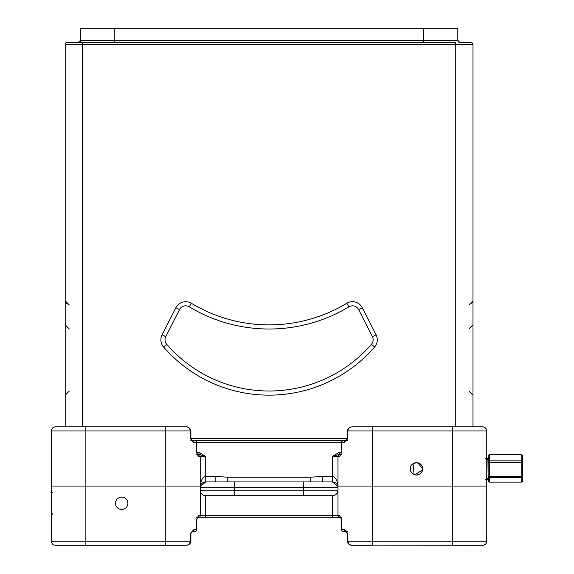 <?xml version="1.0" encoding="UTF-8"?>
<svg xmlns="http://www.w3.org/2000/svg" width="574" height="574" viewBox="0 0 574 574"><rect width="100%" height="100%" fill="white"/><g stroke="black" fill="none" stroke-linecap="round" stroke-linejoin="round"><path stroke-width="0.86" d="M82.032 40.41L78.294 42.476L82.426 42.476L78.294 42.476A2.066 2.066 0 0 0 80.36 40.41L78.294 42.476A2.066 2.066 0 0 0 80.36 40.41L80.36 28.7L457.822 28.7L457.822 40.41L459.889 42.476L458.095 41.428M458.246 41.658L457.822 40.41A2.066 2.066 0 0 0 459.889 42.476L470.91 42.476A2.066 2.066 0 0 1 472.976 44.542L65.206 44.542A2.066 2.066 0 0 1 67.273 42.476L455.756 42.476L455.756 426.826M472.976 426.826L472.976 44.542A2.066 2.066 0 0 0 470.91 42.476A2.066 2.066 0 0 1 472.976 44.542M65.206 426.826L65.206 44.542A2.066 2.066 0 0 1 67.273 42.476A2.066 2.066 0 0 0 65.206 44.542M347.32 440.602L190.862 440.602M376.092 334.793L372.411 336.665L358.628 309.594A6.888 6.888 0 0 0 348.935 306.817A154.7 154.7 0 0 1 189.248 306.817A6.888 6.888 0 0 0 179.554 309.594L165.771 336.665A6.888 6.888 0 0 0 166.711 344.307A135.579 135.579 0 0 0 371.471 344.307A6.888 6.888 0 0 0 372.411 336.665A6.888 6.888 0 0 1 371.471 344.307A6.888 6.888 0 0 0 372.411 336.665A6.888 6.888 0 0 1 371.471 344.307L374.592 347.019A139.712 139.712 0 0 1 163.59 347.019A11.021 11.021 0 0 1 162.09 334.793L175.874 307.721A11.021 11.021 0 0 1 191.379 303.28A150.567 150.567 0 0 0 346.804 303.28A11.021 11.021 0 0 1 362.309 307.721L376.092 334.793A11.021 11.021 0 0 1 374.592 347.019M346.804 303.28L348.935 306.817A6.888 6.888 0 0 1 358.628 309.594A6.888 6.888 0 0 0 348.935 306.817A6.888 6.888 0 0 1 358.628 309.594L362.309 307.721M422.572 470.077L414.672 474.77M414.098 474.562L413.022 463.706M414.069 463.139L416.48 462.644M417.721 462.766L422.694 468.843A6.199 6.199 0 0 0 413.395 463.476A6.199 6.199 0 0 0 413.395 474.21A6.199 6.199 0 0 0 422.694 468.843C422.916 460.922 409.987 460.994 410.295 468.893M200.254 486.063L51.43 486.063L51.43 430.959A4.133 4.133 0 0 1 55.563 426.826L185.818 426.826C188.401 426.941 189.894 428.319 190.295 430.959L85.87 430.959L85.87 486.063L200.211 486.063L200.211 487.441A5.51 5.51 0 0 1 205.722 481.93L332.461 481.93L337.864 486.365L337.971 487.441L337.971 456.445L332.461 456.445L339.212 452.312L339.212 454.378L340.992 454.378L340.038 454.378A2.066 2.066 0 0 0 337.971 456.445L339.772 456.445L341.602 452.312L341.602 442.669L344.221 442.669L347.887 438.536L190.295 438.536L190.295 430.959L190.891 430.959L190.891 438.536L190.295 438.536L193.962 442.669A2.066 1.693 -90 0 0 192.268 440.602L190.891 438.536M352.364 426.826C349.781 426.941 348.289 428.319 347.887 430.959L347.292 430.959C347.665 428.355 349.358 426.977 352.364 426.826L482.619 426.826A4.133 4.133 0 0 1 486.752 430.959L486.752 486.063L337.971 486.063L486.752 486.063L486.752 541.167A4.133 4.133 0 0 1 482.619 545.3L350.793 545.113M193.962 442.669L196.581 442.669L196.581 452.312L198.41 456.445L200.211 456.445A2.066 2.066 0 0 0 198.145 454.378L197.191 454.378L198.97 454.378L198.97 452.312L205.722 456.445L200.211 456.445L200.211 486.063M82.426 42.476L82.426 426.826L63.14 426.826M341.3 454.429A2.066 1.959 90 0 0 339.772 456.445M198.41 456.445A2.066 1.959 -90 0 0 196.882 454.429M347.292 430.959L347.292 438.536L345.914 440.602A2.066 1.693 90 0 0 344.221 442.669M115.611 502.049L115.977 505.694M115.618 504.532L115.489 503.283A6.199 6.199 0 0 0 124.788 508.65A6.199 6.199 0 0 0 124.788 497.916A6.199 6.199 0 0 0 115.489 503.283M347.32 531.524L343.446 531.524A2.066 1.851 90 0 1 341.602 529.458L344.221 529.458L347.887 533.59L347.887 541.167C348.289 543.808 349.781 545.185 352.364 545.3L372.411 545.3L372.411 541.167L452.312 541.167L452.312 430.959L347.887 430.959L347.887 438.536L347.292 438.536M190.891 541.167C190.518 543.772 188.824 545.149 185.818 545.3C188.401 545.185 189.894 543.808 190.295 541.167L190.891 541.167L190.891 533.59L192.268 531.524L194.737 531.524L192.268 531.524A2.066 1.693 -90 0 0 193.962 529.458L196.581 529.458L196.581 519.814L198.41 515.682L332.461 515.682L332.461 495.706L205.722 495.706L205.722 517.748L197.191 517.748M185.876 545.3L55.563 545.3A4.133 4.133 0 0 1 51.43 541.167L51.43 486.063L85.87 486.063L85.87 541.167L190.295 541.167L190.295 533.59L193.962 529.458M340.992 517.748L332.461 517.748L332.461 515.682L337.971 515.682L337.971 487.441A5.51 5.51 0 0 0 332.461 481.93A5.51 5.51 0 0 1 337.971 487.441L234.651 487.441L234.651 490.196L303.531 490.196L303.531 481.93M337.971 515.682A2.066 2.066 0 0 0 340.038 517.748A2.066 2.066 0 0 1 337.971 515.682L339.772 515.682L341.602 519.814L341.379 529.458L341.379 519.814L340.812 517.418L341.602 519.814M234.651 481.93L234.651 487.441L200.211 487.441C200.563 480.797 202.4 477.123 205.722 476.42L205.722 481.93L200.319 486.365L200.211 515.682A2.066 2.066 0 0 1 198.145 517.748A2.066 2.066 0 0 0 200.211 515.682M340.038 517.748L341.315 517.748M196.868 517.748L332.461 517.748M196.882 517.698A2.066 1.959 -90 0 0 198.41 515.682M339.772 515.682A2.066 1.959 90 0 0 341.3 517.698M344.221 529.458A2.066 1.693 90 0 0 345.914 531.524L347.292 533.59L346.108 531.589M198.97 454.378L205.722 456.445L205.722 476.42L215.831 476.42L227.763 477.224L310.419 477.224L322.351 476.42L322.351 481.93M208.477 495.706L227.763 495.706M310.419 495.706L329.706 495.706M332.461 495.706A5.51 5.51 0 0 0 337.971 490.196A5.51 5.51 0 0 1 332.461 495.706A5.51 5.51 0 0 0 337.971 490.196L303.531 490.196L303.531 495.706M200.211 490.196A5.51 5.51 0 0 0 205.722 495.706A5.51 5.51 0 0 1 200.211 490.196L234.651 490.196L234.651 495.706M322.351 476.42L332.461 476.42C335.783 477.123 337.62 480.797 337.971 487.441M215.831 476.42L215.831 481.93M332.461 481.93L332.461 456.445L339.212 454.378M488.13 462.235A1.378 1.37 0 0 1 489.507 460.865L489.507 458.518A1.378 1.37 180 0 0 488.13 459.889L488.13 476.226L489.507 476.241L489.507 462.249L521.192 462.249L521.192 460.865A1.378 1.37 0 0 1 522.57 462.235L522.57 456.172A1.378 1.37 180 0 0 521.192 454.802L521.192 460.865L489.507 460.865L489.507 462.249L488.13 462.235M487.914 458.246L487.914 458.935A1.378 1.342 -67.3 0 1 489.084 458.224L489.084 457.578A1.378 1.342 67.3 0 0 488.553 457.679L488.553 457.679A1.378 1.37 0 0 1 489.507 457.291L489.507 454.802A1.378 1.37 180 0 0 488.13 456.172L488.13 457.909L488.13 456.172L489.507 454.795L521.192 454.802L489.507 454.802M486.752 458.863L486.752 459.516A1.378 1.241 -0 0 0 487.914 458.935L488.13 476.226A1.378 1.378 180 0 0 489.507 477.597L521.192 477.597L521.192 476.241L489.507 476.241L489.507 479.347A1.378 1.378 0 0 1 488.13 477.97L488.13 468.707M521.192 454.795L522.57 456.172L522.57 480.739L522.57 462.235L521.192 462.249L521.192 476.241L522.57 476.226A1.378 1.378 180 0 1 521.192 477.597L521.192 482.117A1.378 1.378 0 0 0 522.57 480.739L521.192 482.117L489.507 482.117L489.507 480.259A1.378 1.378 180 0 1 488.689 479.993M488.13 479.742L488.13 480.739L488.13 479.742M486.752 478.759L486.752 478.271A1.378 1.256 180 0 1 487.914 478.86L488.13 477.97M489.507 482.117L488.13 480.739A1.378 1.378 0 0 0 489.507 482.117L521.192 482.117M489.507 480.259L489.084 479.563A1.378 1.342 -107.3 0 1 487.914 478.86M489.084 480.043A1.378 1.342 107.3 0 1 488.675 479.986L488.768 480.015M416.494 474.971C420.233 474.583 422.299 472.538 422.694 468.843A6.199 6.199 180 0 1 416.494 474.971C412.756 474.583 410.69 472.538 410.295 468.843A6.199 6.199 180 0 0 416.494 474.971M80.36 40.41L457.822 40.41A2.066 2.066 0 0 0 459.889 42.476M114.8 28.7L114.8 42.476M423.382 28.7L423.382 42.476M162.09 334.793L165.771 336.665A6.888 6.888 0 0 0 166.711 344.307A135.579 135.579 0 0 0 371.471 344.307M348.935 306.817A6.888 6.888 0 0 1 358.628 309.594A6.888 6.888 0 0 0 348.935 306.817A154.7 154.7 0 0 1 189.248 306.817A6.888 6.888 0 0 0 179.554 309.594L175.874 307.721M166.711 344.307L163.59 347.019M191.379 303.28L189.248 306.817M165.771 545.3L165.771 426.826M372.411 426.826L372.411 541.167L347.292 541.167L347.292 533.59L347.887 533.59M85.87 426.826L85.87 430.959L51.43 430.959M482.619 426.826A4.133 4.133 0 0 1 486.752 430.959L452.312 430.959L452.312 426.826M339.212 452.312L341.602 452.312M341.731 454.378L340.812 454.708L341.379 452.312L341.602 442.669A2.066 1.851 90 0 1 343.446 440.602A2.066 2.066 0 0 0 341.379 442.669L196.803 442.669L196.803 452.312L198.97 452.312M196.581 452.312L197.37 454.708L196.452 454.378M196.581 442.669L196.803 442.669A2.066 2.066 0 0 0 194.737 440.602A2.066 1.851 -90 0 1 196.581 442.669M452.312 545.3L452.312 541.167L486.752 541.167M55.563 545.3A4.133 4.133 0 0 1 51.43 541.167L85.87 541.167L85.87 545.3M196.452 517.748L197.37 517.418L196.581 519.814M196.803 529.458L196.581 529.458A2.066 1.851 -90 0 1 194.737 531.524A2.066 2.066 0 0 0 196.803 529.458L196.803 519.814L197.37 517.418M191.099 532.658L190.891 533.59L190.295 533.59M227.763 477.224L227.763 481.93M310.419 477.224L310.419 481.93M489.084 457.578L489.507 457.291M489.507 458.518L489.084 458.224M489.084 479.563L489.507 479.347M69.339 391.009L65.206 395.142M65.206 300.876L69.339 305.009L65.58 302.591M65.565 302.57L65.414 302.182M69.339 329.017L65.206 324.884M468.843 391.009L472.976 395.142M472.804 302.053L468.843 305.009L472.976 300.876L472.94 301.429M468.843 329.017L472.976 324.884M190.891 430.959C190.13 428.039 188.437 426.661 185.818 426.826M485.374 458.511L486.752 457.134M485.374 479.175L486.752 480.553M341.731 517.748L340.812 517.418M341.379 529.458A2.066 2.066 0 0 0 343.446 531.524M347.492 542.344L347.292 541.167C348.052 544.087 349.745 545.465 352.364 545.3M187.203 545.156L189.485 544.059M189.528 544.023L190.188 543.305M190.453 542.882L190.697 542.322M349.982 544.841L349.372 544.539M347.952 543.248L347.729 542.882M52.808 513.615L51.43 514.993M52.808 492.951L51.43 491.574M486.752 458.511L488.639 457.65M488.675 479.986L486.752 479.175"/></g></svg>
